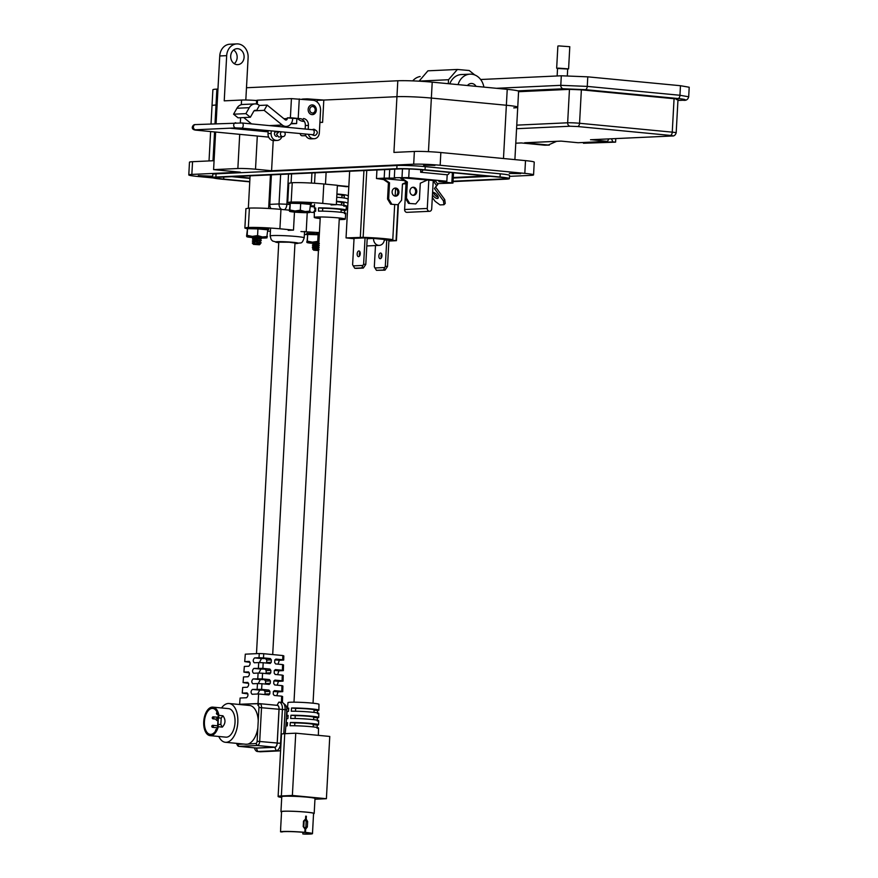 <?xml version="1.0" encoding="UTF-8"?>
<svg xmlns="http://www.w3.org/2000/svg" width="878" height="878" viewBox="0 0 878 878"><rect width="100%" height="100%" fill="white"/><g stroke="black" fill="none" stroke-linecap="round" stroke-linejoin="round"><path stroke-width="1.32" d="M221.53 707.953A19.481 10.503 95.5 0 1 228.302 703.487A19.481 10.503 95.5 0 1 229.103 703.508L249.517 705.462A19.481 10.503 95.5 0 1 258.242 720.739L258.955 707.492A2.195 1.185 -84.5 0 0 257.934 705.363L258.033 703.585L239.617 704.266L259.625 703.651A4.061 2.184 95.5 0 1 259.723 703.662A4.061 2.184 95.5 0 1 261.534 707.591L259.701 741.361A4.061 2.184 95.5 0 1 257.287 745.499L238.904 746.355A4.061 2.184 95.5 0 1 238.739 746.344A4.061 2.184 95.5 0 1 237.433 745.279L236.643 743.765A2.195 1.185 -84.5 0 0 237.444 744.335L243.788 744.05M229.103 703.508A19.481 10.503 95.5 0 1 237.762 723.154A19.481 10.503 95.5 0 1 226.195 742.305A19.481 10.503 95.5 0 1 225.394 742.283A19.481 10.503 95.5 0 1 218.798 736.477M225.394 742.283L246.049 744.27L255.816 743.49A2.195 1.185 -84.5 0 0 257.122 741.251L257.847 728.005A19.481 10.503 95.5 0 1 248.606 743.831M257.847 728.005L258.242 720.739M210.797 734.37A13.027 7.024 95.5 0 1 210.259 734.348A13.027 7.024 95.5 0 1 204.464 721.211A13.027 7.024 95.5 0 1 212.202 708.403A13.027 7.024 95.5 0 1 212.739 708.425A13.027 7.024 95.5 0 1 218.183 715.504L217.568 726.677A13.027 7.024 95.5 0 1 210.797 734.37M218.326 726.721A14.322 7.726 95.5 0 1 210.72 735.665A14.322 7.726 95.5 0 1 210.127 735.643A14.322 7.726 95.5 0 1 203.762 721.2A14.322 7.726 95.5 0 1 212.267 707.108A14.322 7.726 95.5 0 1 212.86 707.13A14.322 7.726 95.5 0 1 218.94 715.394L222.935 715.779C225.844 719.73 225.635 723.505 222.332 727.105L218.326 726.721L218.018 724.317L220.839 724.58L222.332 727.105M212.86 707.13L228.62 708.634A14.322 7.726 95.5 0 1 234.986 723.088A14.322 7.726 95.5 0 1 226.48 737.169A14.322 7.726 95.5 0 1 225.887 737.158L210.127 735.643M247.75 682.393L247.651 682.393C249.1 683.94 248.99 685.553 247.311 687.233L242.69 687.452L242.251 693.104L247.947 693.905M248.474 671.9L248.375 671.889C249.824 673.437 249.714 675.05 248.035 676.74L243.513 676.949L243.074 682.601L248.661 683.391M249.198 661.397L249.1 661.397C250.548 662.934 250.439 664.558 248.759 666.237L244.336 666.446L243.897 672.098L249.385 672.877M259.251 653.528L263.74 653.715L263.488 657.896L259.01 657.721L259.251 653.528L245.302 654.176L244.721 661.595L250.098 662.363M247.025 692.896L246.927 692.896C248.386 694.432 248.265 696.045 246.586 697.736L240.1 698.032L239.617 704.266M247.124 692.907L242.251 693.104M257.133 689.197L257.474 683.545L261.951 683.732L261.622 689.384L252.425 689.417C250.746 691.107 250.636 692.72 252.096 694.268L258.604 693.96L258.044 703.421M257.759 678.705L258.099 673.053L262.577 673.239L262.248 678.881L253.149 678.913C251.47 680.604 251.36 682.217 252.82 683.764L257.474 683.545M258.384 668.213L258.714 662.561L263.202 662.736L262.862 668.388L253.874 668.421C252.195 670.112 252.085 671.725 253.544 673.261L258.099 673.053M259.01 657.721L254.598 657.918C252.919 659.608 252.809 661.222 254.269 662.769L258.714 662.561M249.297 661.419L244.721 661.595M248.573 671.911L243.897 672.098M247.848 682.415L243.074 682.601M261.951 683.732L269.217 684.423L270.281 683.314L270.391 680.889L265.65 681.108L265.518 683.534L270.281 683.314M257.638 694.004L259.767 690.119L268.953 690.086L261.622 689.384M268.953 690.086L269.93 691.392L265.079 691.612L264.947 694.048L269.82 693.818L269.93 691.392M269.82 693.818L268.866 694.937M258.604 693.96L268.745 694.937M255.674 747.968A4.061 2.184 -84.5 0 0 256.332 748.133L274.825 747.277A4.061 2.184 -84.5 0 0 277.239 743.128L279.083 709.172A4.061 2.184 -84.5 0 0 277.097 705.221L278.842 702.137L277.097 705.319A4.061 2.184 95.5 0 1 277.207 705.33A4.061 2.184 95.5 0 1 279.017 709.27L277.196 743.029A4.061 2.184 95.5 0 1 274.77 747.178L256.398 748.023A4.061 2.184 95.5 0 1 256.222 748.023A4.061 2.184 95.5 0 1 256.058 747.99M281.443 702.367L281.629 696.166L274.221 695.453L273.256 694.147L273.365 691.721L274.441 690.613L281.772 691.315L281.948 685.641L274.693 684.95L273.727 683.644L273.826 681.218L274.902 680.099L282.09 680.79L282.266 675.116L275.154 674.436L274.188 673.13L274.298 670.704L275.374 669.596L282.409 670.265L282.573 664.602L275.626 663.933L274.66 662.627L274.77 660.201L275.846 659.082L282.727 659.74L282.848 655.548L283.813 655.888L283.682 660.08L282.727 659.74M263.74 653.715L282.848 655.548M259.427 662.594L261.479 658.577L270.369 658.555L263.488 657.896M270.369 658.555L271.335 659.872L266.791 660.08L266.66 662.506L271.225 662.297L271.335 659.872M271.225 662.297L270.27 663.406M263.202 662.736L270.15 663.406M258.845 673.086L260.909 669.091L269.897 669.069L262.862 668.388M269.897 669.069L270.863 670.375L266.221 670.594L266.089 673.02L270.753 672.8L270.863 670.375M270.753 672.8L269.798 673.92M262.577 673.239L269.678 673.92M258.264 683.578L260.338 679.605L269.425 679.572L262.248 678.881M269.425 679.572L270.391 680.889M282.573 664.602L283.539 664.942L283.364 670.605L282.409 670.265M282.266 675.116L283.221 675.467L283.056 681.13L282.09 680.79M281.948 685.641L282.903 685.981L282.738 691.655L281.772 691.315M222.935 715.779L221.19 718.116L220.839 724.58M218.94 715.394L218.37 717.842L221.19 718.116M218.37 717.842L218.018 724.317M283.781 733.745L285.098 709.49A7.309 3.94 -84.5 0 0 283.232 703.058A7.309 3.94 -84.5 0 0 281.827 702.4A7.309 3.94 -84.5 0 0 281.531 702.4M278.842 702.137A7.309 3.94 95.5 0 1 279.149 702.148A7.309 3.94 95.5 0 1 282.409 709.237L280.576 743.205A7.309 3.94 95.5 0 1 276.219 750.668L257.726 751.513A7.309 3.94 95.5 0 1 257.43 751.513A7.309 3.94 95.5 0 1 254.444 747.847M259.811 751.711A7.309 3.94 -84.5 0 0 260.107 751.766A7.309 3.94 -84.5 0 0 260.415 751.777L278.897 750.92A7.309 3.94 -84.5 0 0 280.093 750.536A7.309 3.94 -84.5 0 0 280.631 750.141M283.232 703.058L285.416 705.012A5.433 2.93 95.5 0 1 286.799 709.797L285.91 726.139M259.833 703.673L277.097 705.33M257.934 705.363L259.603 703.651M283.682 660.08L279.281 660.289L278.052 664.163M283.364 670.605L278.864 670.814L277.624 674.677M283.056 681.13L278.447 681.339L277.207 685.191M282.738 691.655L278.03 691.875L276.789 695.705M281.629 696.166L282.595 696.506L282.409 702.543M263.894 690.317L265.079 691.612M264.465 679.802L265.65 681.108M265.606 658.774L266.791 660.08M265.035 669.288L266.221 670.594M272.696 654.571L294.986 243.03L289.191 242.207L278.776 242.152L256.486 653.66M280.708 828.667L280.642 828.645A16.023 1.032 -176.9 0 1 280.708 828.58L280.532 831.817A16.023 1.032 3.1 0 1 304.831 832.344L305.006 829.073L303.217 826.604L303.514 821.117L305.555 819.009L305.709 816.167L306.367 816.233L306.213 819.097L307.64 821.512L307.344 826.999L305.665 829.095L305.489 832.399A16.023 1.032 3.1 0 1 312.48 833.639L313.567 813.423A16.023 1.032 -176.9 0 0 306.257 812.15A16.023 1.032 -176.9 0 0 289.938 811.228A16.023 1.032 -176.9 0 0 281.564 811.689L281.366 815.333A16.023 1.032 3.1 0 1 281.366 815.333A16.023 1.032 3.1 0 1 281.366 815.3L280.642 828.645L281.366 815.41M305.665 829.095L304.71 828.141L305.665 829.095M312.48 833.639A16.023 1.032 3.1 0 1 304.381 834.1L302.822 833.946L302.91 832.3M280.532 831.817L282.09 831.96A14.41 0.933 3.1 0 1 302.833 832.278L305.577 832.553A14.41 0.933 3.1 0 1 310.856 833.551A14.41 0.933 3.1 0 1 302.822 833.946M306.213 819.064L305.16 819.997L306.181 821.446L305.884 826.933L304.951 828.152L303.799 826.703L304.095 821.204L305.16 819.997L303.931 821.226M304.831 832.344L305.489 832.399M306.213 819.097L305.39 820.041M307.344 826.999L305.884 826.933A1.328 1.119 -92.6 0 1 304.885 828.152M305.862 826.933L306.159 821.446A1.328 1.119 87.4 0 0 305.039 820.008M318.374 735.358L318.516 727.983A16.353 1.054 -176.9 0 0 311.064 726.688A16.353 1.054 -176.9 0 0 290.069 725.733L290.344 722.506A16.232 1.043 3.1 0 1 311.174 723.461A16.232 1.043 3.1 0 1 318.582 724.734L318.659 720.684A16.089 1.043 -176.9 0 0 311.317 719.422A16.089 1.043 -176.9 0 0 290.684 718.478L290.947 715.252A15.98 1.032 3.1 0 1 311.427 716.185A15.98 1.032 3.1 0 1 318.725 717.447L318.802 713.397A15.837 1.021 -176.9 0 0 311.569 712.146A15.837 1.021 -176.9 0 0 291.287 711.224L291.562 707.997A15.727 1.01 3.1 0 1 311.69 708.908A15.727 1.01 3.1 0 1 318.857 710.159L318.966 704.321A15.519 0.999 -176.9 0 0 311.888 703.091A15.519 0.999 -176.9 0 0 296.106 702.202A15.519 0.999 -176.9 0 0 287.973 702.641L287.457 708.458A15.727 1.01 3.1 0 1 288.741 708.129L288.478 711.356A15.837 1.021 -176.9 0 0 287.161 711.685L286.81 715.724A15.98 1.032 3.1 0 1 288.138 715.383L287.863 718.61A16.089 1.043 -176.9 0 0 286.513 718.95L286.151 722.978A16.232 1.043 3.1 0 1 287.523 722.638L287.249 725.865A16.353 1.054 -176.9 0 0 285.866 726.216L285.196 733.668M288.675 708.919A15.727 1.01 3.1 0 1 287.457 708.458M288.061 716.196A15.98 1.032 3.1 0 1 286.81 715.724M287.457 723.472A16.232 1.043 3.1 0 1 286.151 722.978M281.542 811.974A16.638 1.076 3.1 0 1 280.949 811.656A16.638 1.076 3.1 0 1 289.652 811.184A16.638 1.076 3.1 0 1 306.587 812.139A16.638 1.076 3.1 0 1 314.181 813.456A16.638 1.076 3.1 0 1 313.556 813.708M280.949 811.656L281.761 796.697A16.638 1.076 3.1 0 1 290.464 796.225A16.638 1.076 3.1 0 1 307.399 797.18A16.638 1.076 3.1 0 1 314.993 798.497L314.181 813.456M284.735 733.69A20.293 1.306 -176.9 0 0 281.487 734.227L278.117 796.5A20.293 1.306 3.1 0 1 281.366 795.962L284.735 733.69L295.743 733.185L292.374 795.457L281.366 795.962M295.743 733.185L329.766 736.444L326.396 798.717L315.389 799.221A20.293 1.306 3.1 0 1 314.95 799.243M281.717 797.443A20.293 1.306 3.1 0 1 278.117 796.5M326.396 798.717L292.374 795.457M318.857 710.159A15.727 1.01 3.1 0 1 317.573 710.489L317.485 713.737M318.725 717.447A15.98 1.032 3.1 0 1 317.397 717.787L317.309 721.036M318.582 724.734A16.232 1.043 3.1 0 1 317.21 725.085L317.134 728.334M313.973 712.398L314.104 709.896A10.964 0.702 -176.9 0 0 307.509 708.886A10.964 0.702 -176.9 0 0 295.634 708.381L291.562 707.997M317.573 710.489L314.094 710.159M295.634 708.381L295.48 711.235M313.578 719.653L313.709 717.183A10.964 0.702 -176.9 0 0 307.113 716.174A10.964 0.702 -176.9 0 0 295.238 715.669L290.947 715.252M317.397 717.787L313.698 717.436M295.238 715.669L295.085 718.5M313.183 726.907L313.325 724.46A10.964 0.702 -176.9 0 0 306.718 723.45A10.964 0.702 -176.9 0 0 294.843 722.945L290.344 722.506M317.21 725.085L313.303 724.712M294.843 722.945L294.69 725.755M320.185 218.534A15.519 0.999 3.1 0 1 314.247 217.426A15.519 0.999 3.1 0 1 322.347 216.987A15.519 0.999 3.1 0 1 338.173 217.876A15.519 0.999 3.1 0 1 345.252 219.105A15.519 0.999 3.1 0 1 339.226 219.566M348.818 186.564L346.042 186.696A16.638 1.076 -176.9 0 0 340.499 186.004A16.638 1.076 -176.9 0 0 337.361 185.741M336.911 193.983A16.353 1.054 3.1 0 1 339.896 194.247A16.353 1.054 3.1 0 1 347.359 195.542M347.062 198.768A16.232 1.043 -176.9 0 0 339.665 197.484A16.232 1.043 -176.9 0 0 336.735 197.221M336.515 201.281A16.089 1.043 3.1 0 1 339.369 201.523A16.089 1.043 3.1 0 1 346.711 202.796M345.252 219.105L345.767 213.299A15.727 1.01 -176.9 0 0 338.601 212.048A15.727 1.01 -176.9 0 0 318.473 211.126L318.549 207.888A15.837 1.021 3.1 0 1 338.831 208.81A15.837 1.021 3.1 0 1 346.053 210.061L346.415 206.034A15.98 1.032 -176.9 0 0 339.127 204.761A15.98 1.032 -176.9 0 0 336.34 204.519M346.053 210.061A15.837 1.021 3.1 0 1 344.747 210.402L344.483 213.617M326.122 172.329L325.475 184.15M337.371 185.434L348.818 186.531M315.718 208.832A15.837 1.021 3.1 0 1 314.423 208.349A15.837 1.021 3.1 0 1 315.729 208.02L315.652 211.258A15.727 1.01 -176.9 0 0 314.368 211.598L314.247 217.426M341.18 210.051L344.747 210.402M341.059 212.311L341.191 209.798A10.964 0.702 -176.9 0 0 334.595 208.788A10.964 0.702 -176.9 0 0 322.72 208.284L318.549 207.888M341.575 202.774L343.956 203.005M341.454 205.013L341.586 202.522A10.964 0.702 -176.9 0 0 336.493 201.644M341.97 195.498L344.352 195.728M341.849 197.704L341.981 195.245A10.964 0.702 -176.9 0 0 336.889 194.367M322.72 208.284L322.566 211.148M290.113 203.466L287.71 202.664L288.763 183.261L292.231 182.69C300.781 182.448 311.295 182.887 323.806 183.985L337.382 185.291L336.329 204.695L331.05 204.936M290.958 202.105L291.178 202.094C299.727 201.863 310.252 202.291 322.753 203.4L336.329 204.695M287.71 202.664L289.433 202.214M314.467 206.045L310.428 205.661M347.6 209.063L346.151 208.964M343.781 206.154L347.765 205.979M344.395 194.762L344.22 198.011M344 202.072L343.825 205.32M309.901 212.147L314.346 212.575M247.355 228.873L244.874 228.06L245.917 208.646L249.396 208.075C257.934 207.845 268.459 208.273 280.96 209.381L289.334 210.182M248.178 227.49L248.342 227.49C256.892 227.248 267.406 227.687 279.906 228.785L293.493 230.091L288.204 230.332M244.874 228.06L246.696 227.6M270.424 231.331L267.68 231.068M307.552 234.624L304.392 234.426M300.945 231.551L319.427 232.571M294.47 212.103L293.493 230.091M307.234 212.663L306.224 231.309M302.811 211.872L298.048 211.861L301.966 211.675M298.048 211.861L299.497 211.499M302.186 212.52L296.632 212.125L302.186 212.52M296.577 211.916L297.236 211.422M302.921 212.224L296.402 211.872M308.178 212.641A10.141 0.658 -176.9 0 0 309.736 212.443A10.141 0.658 -176.9 0 0 309.791 212.399A10.141 0.658 -176.9 0 0 305.171 211.565A10.141 0.658 -176.9 0 0 295.063 210.983A10.141 0.658 -176.9 0 0 289.553 211.247A10.141 0.658 -176.9 0 0 289.597 211.346A10.141 0.658 -176.9 0 0 294.174 212.07A10.141 0.658 -176.9 0 0 304.282 212.652A10.141 0.658 -176.9 0 0 308.178 212.641M309.539 211.861L310.494 204.431L300.671 203.498L290.267 203.279L289.312 210.698M297.401 202.5L299.211 202.555M303.689 202.873L304.94 203.027M310.911 204.3L311.492 204.047A11.414 0.735 -176.9 0 0 311.021 203.85L310.099 203.411L311.021 203.85M310.9 204.234L311.492 204.047L310.845 203.707M310.154 203.937L308.518 203.959M310.099 203.411L308.847 203.476A11.414 0.735 -176.9 0 0 306.96 203.257L305.884 202.851L306.96 203.257M305.884 202.851L303.47 203.191M302.888 202.412A11.282 0.724 -176.9 0 0 300.287 202.258L300.298 202.752A11.414 0.735 -176.9 0 1 302.866 202.917L305.928 203.367M300.298 202.752L299.486 202.917L300.287 202.258M299.486 202.401L296.808 202.807L299.486 202.917M296.808 202.807L295.842 202.566A11.414 0.735 -176.9 0 0 293.57 202.522L290.453 202.566A11.414 0.735 -176.9 0 0 289.345 202.664L289.488 202.17A11.282 0.724 -176.9 0 1 290.607 202.072L291.408 202.763M289.334 203.059L288.752 202.917A11.414 0.735 -176.9 0 0 289.06 203.059A11.414 0.735 -176.9 0 0 289.235 203.114M288.752 202.917L289.444 202.544M311.492 204.047L311.383 203.531A11.282 0.724 -176.9 0 0 310.9 203.334M306.883 202.752A11.282 0.724 -176.9 0 1 308.793 202.972L308.826 203.191M295.842 202.566L296.896 202.291M295.952 202.072A11.282 0.724 -176.9 0 0 293.647 202.028L291.518 202.247M310.132 211.137L305.171 211.565L300.309 210.193L300.671 203.498M300.309 210.193L295.063 210.983L289.905 209.974L290.267 203.279M289.905 209.974L289.553 211.247M314.522 248.836C313.183 248.134 314.697 247.783 319.087 247.772L314.631 246.806C313.292 246.114 314.807 245.763 319.197 245.752M318.484 249.912L315.729 249.934L318.977 249.802M315.729 249.934L318.999 249.55M313.622 248.386L312.568 248.946L313.687 250.175L318.451 250.581M314.533 248.584C313.194 247.881 314.719 247.53 319.109 247.519M313.731 246.367L312.469 246.905L318.67 246.488M314.642 246.553C313.303 245.862 314.829 245.511 319.219 245.5M313.841 244.347L312.579 244.885L318.78 244.468M314.741 244.786C313.402 244.095 314.917 243.744 319.307 243.733M314.752 244.534C313.413 243.843 314.939 243.491 319.329 243.48M318.56 248.639L316.771 248.518L318.56 248.507M313.753 248.287L312.305 247.3L318.659 246.74M313.863 246.268L312.414 245.28L318.769 244.721M313.973 244.249L312.524 243.261L317.287 242.701M312.524 243.261L314.115 242.591M318.473 250.263L313.687 250.175M313.874 249.934L318.538 248.924M316.771 248.518L312.645 248.792M259.548 244.721L253.522 244.391L259.383 244.764L260.228 244.106L254.335 244.128L259.756 243.557L253.336 243.919L260.92 242.855M257.715 241.878L253.479 242.207L257.715 241.878M257.825 239.859L253.588 240.177L257.825 239.859M257.934 237.839L253.698 238.157L257.934 237.839M254.335 244.128L253.369 244.227M253.468 242.46L252.315 243.063L253.522 244.391M253.577 240.429L252.304 240.978L261.051 240.572L255.52 239.979M253.687 238.41L252.414 238.959L261.161 238.553L255.63 237.949M259.756 243.568L261.172 242.877L259.855 241.779M258.11 242.833L260.942 242.602L255.41 241.999M253.621 242.372L252.414 241.187L261.029 240.824M259.866 241.549L261.051 240.572M253.731 240.352L252.524 239.167L261.139 238.805M259.976 239.518L261.392 238.827L260.064 237.74M253.841 238.333L252.37 237.323L255.114 236.83M260.086 237.62L252.82 236.84M254.609 242.657L252.381 242.91M318.868 242.811L312.667 242.866L314.104 242.174M319.351 234.031A11.414 0.735 -176.9 0 0 317.715 233.932L316.914 233.581L317.715 233.932M316.914 233.581L314.236 233.976L316.903 234.086M314.236 233.976L313.259 233.746A11.414 0.735 -176.9 0 0 310.988 233.702L307.871 233.746A11.414 0.735 -176.9 0 0 306.762 233.833L306.905 233.339A11.282 0.724 -176.9 0 1 308.035 233.252L308.826 233.943M306.751 234.239L306.181 234.097A11.414 0.735 -176.9 0 0 306.477 234.239A11.414 0.735 -176.9 0 0 306.652 234.283M306.17 234.097L306.872 233.724M319.373 233.526A11.282 0.724 -176.9 0 0 317.715 233.427M313.259 233.746L314.313 233.471M313.369 233.252A11.282 0.724 -176.9 0 0 311.064 233.208L308.946 233.427M319.307 234.788L307.684 234.459L306.971 242.416A10.141 0.658 -176.9 0 0 307.026 242.526A10.141 0.658 -176.9 0 0 311.591 243.25A10.141 0.658 -176.9 0 0 312.557 243.338M318.89 242.449A10.141 0.658 -176.9 0 0 312.48 242.163A10.141 0.658 -176.9 0 0 306.971 242.416L306.729 241.878M318.923 241.856L317.737 241.373L318.099 234.667M317.737 241.373L312.48 242.163L307.322 241.154L307.684 234.459M307.322 241.154L306.971 242.416M260.525 238.026A10.141 0.658 -176.9 0 0 261.545 238.048A10.141 0.658 -176.9 0 0 265.43 238.026A10.141 0.658 -176.9 0 0 266.989 237.839A10.141 0.658 -176.9 0 0 267.044 237.795A10.141 0.658 -176.9 0 0 262.434 236.961A10.141 0.658 -176.9 0 0 252.315 236.38A10.141 0.658 -176.9 0 0 246.806 236.632A10.141 0.658 -176.9 0 0 246.861 236.742A10.141 0.658 -176.9 0 0 251.426 237.466A10.141 0.658 -176.9 0 0 252.644 237.576M266.802 237.258L267.757 229.827L257.934 228.895L247.519 228.675L246.564 236.094M254.653 227.896L256.464 227.951M260.942 228.269L262.193 228.423M268.163 229.696L268.745 229.432A11.414 0.735 -176.9 0 0 268.273 229.246L267.351 228.807L268.273 229.246M268.152 229.619L268.745 229.432L268.097 229.103M267.417 229.323L265.771 229.356M267.351 228.807L266.1 228.873A11.414 0.735 -176.9 0 0 264.223 228.653L263.148 228.247L264.223 228.653M263.148 228.247L260.733 228.576L263.191 228.763M260.755 228.17L260.118 228.313A11.414 0.735 -176.9 0 0 257.55 228.148L256.749 227.797L257.55 228.148M256.749 227.797L254.071 228.192L256.738 228.313M254.071 228.192L253.094 227.962A11.414 0.735 -176.9 0 0 250.823 227.918L247.706 227.962A11.414 0.735 -176.9 0 0 246.597 228.06L246.74 227.567A11.282 0.724 -176.9 0 1 247.87 227.468L248.661 228.159M246.586 228.456L246.016 228.313A11.414 0.735 -176.9 0 0 246.312 228.456A11.414 0.735 -176.9 0 0 246.488 228.51M268.745 229.443L268.646 228.928A11.282 0.724 -176.9 0 0 268.163 228.73M264.135 228.148A11.282 0.724 -176.9 0 1 266.045 228.368L266.089 228.587M260.151 227.808A11.282 0.724 -176.9 0 0 257.55 227.654M253.094 227.962L254.148 227.687M253.204 227.468A11.282 0.724 -176.9 0 0 250.899 227.424L248.781 227.643M267.395 236.533L262.434 236.961L257.572 235.589L257.934 228.895M257.572 235.589L252.315 236.38L247.157 235.37L247.519 228.675M247.157 235.37L246.806 236.632M380.558 253.04A2.843 1.536 -84.5 0 0 378.868 255.838A2.843 1.536 -84.5 0 0 380.13 258.703A2.843 1.536 -84.5 0 0 380.251 258.703A2.843 1.536 -84.5 0 0 381.941 255.915A2.843 1.536 -84.5 0 0 380.668 253.04A2.843 1.536 -84.5 0 0 380.558 253.04M381.304 257.956A2.843 1.536 95.5 0 1 381.678 253.994M358.85 250.965A2.843 1.536 -84.5 0 0 357.159 253.753A2.843 1.536 -84.5 0 0 358.422 256.628A2.843 1.536 -84.5 0 0 358.542 256.628A2.843 1.536 -84.5 0 0 360.232 253.83A2.843 1.536 -84.5 0 0 358.97 250.965A2.843 1.536 -84.5 0 0 358.85 250.965M359.596 255.882A2.843 1.536 95.5 0 1 359.98 251.909M388.888 241.033L396.428 240.682L388.669 239.859L392.784 239.672A24.672 1.591 -176.9 0 0 384.674 238.673A24.672 1.591 -176.9 0 0 363.141 237.345L346.042 237.894L354.021 238.75M366.763 170.453L363.141 237.345M365.05 237.872L367.224 238.081L365.797 264.432L363.305 268.064L356.194 268.394L354.723 268.251L352.616 264.728L354.043 238.388L365.05 237.872L363.624 264.223L365.797 264.432M385.003 270.15L383.532 270.007L385.321 266.297L386.748 239.957L388.932 240.166L387.505 266.506L385.003 270.15L376.432 270.336L374.324 266.813L375.477 245.555M386.748 239.957L384.323 240.067M373.556 238.41L384.377 239.453A6.453 5.422 -92.6 0 1 379.263 245.379A6.453 5.422 -92.6 0 1 373.556 238.41L367.191 238.706M398.403 204.135L396.428 240.682M363.931 170.584L360.32 237.236M349.653 171.243L346.042 237.894M392.784 239.672L394.683 204.585M394.782 188.133A4.061 3.402 -92.6 0 1 397.822 192.008A4.061 3.402 -92.6 0 1 395.155 196.134L395.561 188.364M396.055 240.561L397.997 204.64M384.608 267.527L374.906 267.977M383.532 270.007L376.432 270.336M385.321 266.297L387.505 266.506M363.305 268.064L361.835 267.933L362.91 265.441L353.197 265.891M362.91 265.441L363.624 264.223M361.835 267.933L354.723 268.251M432.47 194.806A4.061 1.734 -135.8 0 0 437.365 198.483A4.061 1.734 -135.8 0 0 438.023 198.23A4.061 1.734 -135.8 0 0 436.849 194.718A4.061 1.734 -135.8 0 0 432.865 192.304A4.061 1.734 -135.8 0 0 432.602 192.348M438.221 197.144A4.061 1.734 44.2 0 1 433.293 192.337M395.737 188.068A4.061 3.402 87.4 0 0 395.33 188.057A4.061 3.402 87.4 0 0 392.115 192.03A4.061 3.402 87.4 0 0 395.298 196.156A4.061 3.402 87.4 0 0 395.704 196.167A4.061 3.402 87.4 0 0 398.93 192.194A4.061 3.402 87.4 0 0 395.737 188.068M413.571 187.244A4.061 3.402 87.4 0 0 413.165 187.233A4.061 3.402 87.4 0 0 409.938 191.206A4.061 3.402 87.4 0 0 413.132 195.333A4.061 3.402 87.4 0 0 413.538 195.344A4.061 3.402 87.4 0 0 416.754 191.371A4.061 3.402 87.4 0 0 413.571 187.244M435.642 181.186L433.238 180.956L436.618 185.587L434.456 188.561L437.892 184.27L435.642 181.186M394.771 169.158L394.31 177.696L395.385 178.08L384.18 178.157L384.641 169.63M383.609 179.573L376.475 178.519L384.18 178.157M453.509 172.79L452.949 183.052L437.398 183.601M452.949 183.052L451.841 182.865L452.389 172.681M394.31 177.696L408.731 177.608L446.836 181.252L438.912 181.625L451.841 182.865M391.797 204.146L388.658 198.977L389.525 182.8L383.258 178.541L382.16 178.585L388.427 182.854L387.549 199.021L390.688 204.201L397.921 204.739L390.688 204.201M383.258 178.541L404.056 180.528M409.62 203.334L406.481 198.154L407.359 181.976L401.092 177.718L399.984 177.773L406.251 182.031L405.384 198.198L408.522 203.378L415.744 203.916L408.522 203.378M401.092 177.718L433.238 180.528L431.702 208.876A2.634 2.217 87.4 0 1 429.616 211.302L406.942 212.344A2.634 2.217 -92.6 0 1 404.615 209.502L427.279 208.459L428.815 180.111M449.547 172.406A4.873 2.623 95.5 0 1 447.187 174.788L446.836 181.252M447.187 174.788L420.65 172.242L420.792 169.673M409.203 169.004L408.731 177.608M402.464 168.883L402.014 177.334M389.228 178.366L389.711 169.399M376.936 169.981L376.475 178.519M423.009 169.871A4.873 2.623 95.5 0 1 420.65 172.242M406.075 182.394L404.615 209.502M427.279 208.459A2.634 2.217 87.4 0 0 429.616 211.302M412.616 187.31A4.061 3.402 -92.6 0 1 415.656 191.184A4.061 3.402 -92.6 0 1 412.989 195.311M426.949 180.199L420.288 183.217L419.41 199.394L415.744 203.916M406.481 198.154L405.384 198.198M407.359 181.976L406.251 182.031M406.24 182.317L402.453 184.04L401.575 200.206L397.921 204.739M388.658 198.977L387.549 199.021M389.525 182.8L388.427 182.854M434.456 188.561L443.467 200.919L443.961 204.728L445.245 203.411L444.74 199.602L435.74 187.244M437.892 184.27L436.618 185.587M443.467 200.919L444.74 199.602M443.961 204.728L439.999 204.914L435.104 201.303L432.316 197.495M300.342 118.673L292.67 118.365L292.626 119.079A7.99 6.706 -92.6 0 1 286.305 126.41A7.99 6.706 -92.6 0 1 282.211 125.005L264.168 110.354L267.153 105.097L285.185 119.748A1.602 1.339 87.4 0 0 287.271 118.563L287.315 117.861L290.388 117.718L300.342 118.673A6.387 5.367 -92.6 0 1 305.357 125.543L305.16 129.022M276.614 136.408A2.711 2.283 -92.6 0 1 275.516 131.393M311.975 114.623A4.873 4.094 -92.6 0 1 308.145 109.673A4.873 4.094 -92.6 0 1 312.019 104.91A4.873 4.094 -92.6 0 1 312.502 104.921A4.873 4.094 -92.6 0 1 316.332 109.871A4.873 4.094 -92.6 0 1 312.469 114.634A4.873 4.094 -92.6 0 1 311.975 114.623M312.447 129.725A2.711 2.283 -92.6 0 1 315.378 130.142M243.744 117.564L251.525 123.886M264.168 110.354L254.104 110.815M250.362 117.257L253.731 111.308A2.349 1.975 -92.6 0 1 256.475 110.705L259.449 105.448A8.747 7.342 87.4 0 0 254.971 103.911A8.747 7.342 87.4 0 0 249.264 107.687L245.895 113.635L250.362 117.257L238.037 117.828L233.57 114.195L236.939 108.246L249.264 107.687M267.153 105.097L259.449 105.448M292.67 118.365L287.315 117.861M254.971 103.911L242.646 104.482A8.747 7.342 87.4 0 0 236.939 108.246M256.42 104.021L256.617 100.333L257.528 100.18L291.43 98.621L313.029 100.246A9.581 8.045 87.4 0 1 320.547 110.573L319.34 132.852A6.387 5.367 87.4 0 1 314.28 138.713A6.387 5.367 87.4 0 1 313.633 138.702L313.106 138.647A6.387 5.367 87.4 0 1 308.463 134.543M268.196 130.69L268.031 133.621A6.387 5.367 87.4 0 0 273.047 140.502L273.585 140.546A6.387 5.367 87.4 0 0 274.221 140.568L277.305 140.425A6.387 5.367 87.4 0 0 281.904 136.738M245.895 113.635L233.57 114.195M305.357 125.543L308.43 125.4A6.387 5.367 87.4 0 0 303.426 118.53M308.43 125.4L308.222 129.318M305.248 134.235A6.387 5.367 87.4 0 0 310.022 138.79L310.56 138.845A6.387 5.367 87.4 0 0 311.196 138.856L314.28 138.713M271.247 130.987L271.115 133.478A6.387 5.367 87.4 0 0 276.12 140.359L276.658 140.403A6.387 5.367 87.4 0 0 277.305 140.425M311.69 104.932A4.873 4.094 -92.6 0 1 311.855 104.954A4.873 4.094 -92.6 0 1 315.674 110.189A4.873 4.094 -92.6 0 1 312.14 114.634M312.645 106.523A3.249 2.722 -92.6 0 1 312.294 112.999A3.249 2.722 -92.6 0 1 312.645 106.523M284.516 132.249A2.59 2.382 -95.7 0 1 283.067 136.617L278.677 137.023L276.515 134.235L278.952 131.854M283.067 136.617A2.59 2.382 -95.7 0 1 281.377 131.952M279.478 131.766L278.677 131.854M300.199 133.752A2.59 1.899 89.1 0 0 302.087 135.75L305.796 135.695M467.469 85.528A6.607 5.542 -92.6 0 1 471.245 83.476A6.607 5.542 -92.6 0 1 471.903 83.498A6.607 5.542 -92.6 0 1 476.074 86.351M246.488 87.745L397.811 80.765A24.924 1.613 3.1 0 1 432.217 82.148L507.232 89.337A24.924 1.613 3.1 0 1 518.591 91.301L517.735 107.226A24.924 1.613 3.1 0 1 513.74 107.884M211.038 123.875L212.882 89.765A24.924 1.613 3.1 0 1 216.877 89.117L217.953 89.062M317.167 100.366L396.944 96.69A24.924 1.613 3.1 0 1 431.361 98.073L506.365 105.25A24.924 1.613 3.1 0 1 517.735 107.226A24.924 1.613 -176.9 0 0 506.365 105.25L503.478 158.523M215 123.688L216.01 105.031L217.096 104.987L216.01 105.031A24.924 1.613 3.1 0 0 212.026 105.689A24.924 1.613 3.1 0 1 216.01 105.031L216.877 89.117M520.665 173.635L509.339 173.427L520.665 173.635M434.939 165.426L423.624 165.207L434.939 165.426M212.685 176.237L198.318 175.6L212.663 176.522M236.961 64.632A7.99 6.706 -92.6 0 1 230.684 56.499A7.99 6.706 -92.6 0 1 237.027 48.685A7.99 6.706 -92.6 0 1 237.828 48.707A7.99 6.706 -92.6 0 1 244.106 56.829A7.99 6.706 -92.6 0 1 237.762 64.643A7.99 6.706 -92.6 0 1 236.961 64.632M213.354 177.96L197.528 176.445A19.173 1.24 3.1 0 1 188.792 174.931A19.173 1.24 3.1 0 1 191.854 174.426L240.385 172.187L213.595 169.63L237.861 168.51A12.786 0.823 3.1 0 1 255.509 169.213L271.576 170.749L413.692 164.197A19.173 1.24 3.1 0 1 440.163 165.262L524.814 173.372A19.173 1.24 3.1 0 1 533.561 174.887A19.173 1.24 3.1 0 1 530.488 175.391L509.514 176.357M533.561 174.887L534.241 162.156A19.173 1.24 -176.9 0 0 525.505 160.63L524.814 173.372M304.183 99.401A11.184 9.395 87.4 0 1 306.696 98.874A11.184 9.395 87.4 0 1 307.816 98.896L323.806 100.059L396.944 96.69L393.926 152.41L414.372 151.466A19.173 1.24 3.1 0 1 440.844 152.531L525.505 160.63M245.818 100.015L248.112 57.696A12.786 10.734 87.4 0 0 236.808 43.9A12.786 10.734 87.4 0 0 226.678 55.643L224.23 100.849L241.56 100.048A12.786 0.823 3.1 0 1 256.606 100.531M397.811 80.765L396.944 96.69A24.924 1.613 3.1 0 1 431.361 98.073L506.365 105.25L507.232 89.337M483.888 87.098A15.98 13.411 87.4 0 0 470.015 74.158A15.98 13.411 87.4 0 0 458.075 84.628M470.015 74.158L461.345 74.553A15.98 13.411 87.4 0 0 449.799 83.838M420.167 76.529A15.98 13.411 87.4 0 0 412.726 80.886M188.792 174.931L189.472 162.2A19.173 1.24 3.1 0 1 192.545 161.695L212.992 160.751L214.561 131.93M509.383 178.618L509.558 175.435A20.446 1.317 -176.9 0 0 500.23 173.822L425.226 166.633A20.446 1.317 -176.9 0 0 396.988 165.503L216.054 173.844A20.446 1.317 -176.9 0 0 212.783 174.382L212.608 177.565A20.446 1.317 3.1 0 1 215.889 177.027L396.812 168.686A20.446 1.317 3.1 0 1 425.051 169.816L500.054 177.005A20.446 1.317 3.1 0 1 509.383 178.618A20.446 1.317 3.1 0 1 506.112 179.156L453.026 181.603M319.91 122.338L322.599 122.349L319.899 122.47M291.266 123.392L296.61 123.546L290.969 123.809M273.212 140.513L271.576 170.749M301.747 119.035A11.184 9.395 87.4 0 0 303.448 120.209M304.403 121.471L303.14 121.351A11.184 9.395 -92.6 0 1 297.466 118.387M301.977 99.192A11.184 9.395 -92.6 0 1 303.228 99.027L306.696 98.874M226.678 55.643L219.752 55.962L216.087 123.644M215.626 132.04L213.595 169.63M219.752 55.962A12.786 10.734 -92.6 0 1 229.871 44.218L236.808 43.9M234.25 63.655A7.99 6.706 87.4 0 0 233.614 50.002M406.009 183.776L402.706 183.93M249.769 181.845L221.936 179.189A20.446 1.317 3.1 0 1 212.608 177.565M453.048 181.219L503.434 178.903A17.253 1.108 -176.9 0 0 506.2 178.453A17.253 1.108 -176.9 0 0 498.331 177.082L423.317 169.893A17.253 1.108 -176.9 0 0 399.49 168.938L218.567 177.29A17.253 1.108 -176.9 0 0 215.801 177.74A17.253 1.108 -176.9 0 0 223.671 179.101L249.78 181.603M403.639 183.502L406.02 183.392M490.418 176.324L453.224 178.036M249.956 178.421L231.759 176.676M234.185 176.566L249.967 178.08M453.257 177.51L486.664 175.962M515.781 143.191L521.181 142.938L544.755 145.199L548.212 145.035L524.638 142.774L561.031 141.106L578.097 142.73L607.554 141.38L591.124 139.712M548.212 145.035L556.63 141.325M525.285 142.752L524.638 142.774M544.755 145.199L549.343 145.079M607.554 141.38L608.772 138.922M611.439 138.801L612.91 141.885L615.588 142.148L615.785 138.603M583.409 142.488L583.453 143.246L612.91 141.885M583.453 143.246L615.588 142.148M680.472 85.715L689.208 87.24L688.692 96.789L679.945 95.274L680.472 85.715L587.777 76.836L587.261 86.395L679.945 95.274A3.194 1.723 -84.5 0 1 678.046 98.534L585.352 89.655L563.292 88.777L517.844 90.873M480.628 79.503L561.305 75.782L587.777 76.836M676.609 99.631C679.023 99.455 678.178 99.148 674.063 98.72L581.368 89.841L569.46 89.358L518.569 91.707M677.937 100.443L682.777 100.224C687.156 99.894 685.586 99.335 678.046 98.534M457.229 69.472L427.915 70.822L419.058 81.182M448.307 83.695L448.515 79.733L457.383 69.461L469.214 70.514L474.757 74.948M567.331 75.727L567.704 68.813L558.375 68.133L557.552 68.264L557.135 75.969M567.693 69.022L557.541 68.473M568.593 68.868L569.789 46.71L558.825 45.908L557.87 46.062L556.663 68.221M270.6 228.05L270.161 236.006A17.044 1.097 3.1 0 1 272.893 235.556A17.044 1.097 3.1 0 1 292.034 236.138A17.044 1.097 3.1 0 1 304.205 237.85C301.571 245.017 301.187 242.098 296.973 243.513L294.953 243.568M294.953 243.546A11.359 0.735 -176.9 0 0 296.402 243.502A11.359 0.735 -176.9 0 0 293.043 242.306A11.359 0.735 -176.9 0 0 277.349 241.68A11.359 0.735 -176.9 0 0 278.743 242.668M268.866 204.42A22.729 1.471 3.1 0 1 269.798 204.376L279.039 203.948L280.642 174.426M271.05 208.613A5.685 4.774 -92.6 0 1 269.798 204.376L271.401 174.854M288.522 174.063L286.886 204.256L289.641 204.519M310.384 206.517L314.456 206.901M284.505 209.721A5.685 3.062 95.5 0 0 286.886 204.256L279.039 203.948A5.685 4.774 -92.6 0 0 281.673 209.447M315.224 208.723A5.685 3.062 95.5 0 1 313.084 212.454M216.987 720.476L217.535 720.169M217.612 718.775L217.228 718.478A1.01 1.01 0 0 0 216.164 719.466A1.01 1.01 0 0 0 217.075 720.498L217.514 720.542M212.619 727.335L213.365 726.325L212.871 725.338M213.08 718.841L213.826 717.831L213.321 716.843M274.77 747.178L257.287 745.499L255.816 743.49M237.444 744.335L238.904 746.355L256.398 748.023M279.017 709.27L258.955 707.492M257.122 741.251L277.196 743.029M277.239 743.128L281.004 743.238M286.799 709.797L279.083 709.172M256.332 748.133L257.726 751.513L260.415 751.777M278.897 750.92L276.219 750.668L274.825 747.277M273.409 691.425L278.03 691.875M273.881 680.9L278.447 681.339M274.353 670.386L278.864 670.814M274.825 659.861L279.281 660.289M259.767 690.119L252.425 689.417M260.338 679.605L253.149 678.913M260.909 669.091L253.874 668.421M261.479 658.577L254.598 657.918M217.766 717.271L213.365 716.843A1.01 1.01 0 0 0 212.256 717.831A1.01 1.01 0 0 0 213.178 718.862L216.218 719.159M307.64 821.512L306.159 821.446M314.543 183.261L315.114 172.834M292.231 182.69L291.178 202.094M323.806 183.985L322.753 203.4M249.396 208.075L248.342 227.49M280.96 209.381L279.906 228.785M283.923 118.717L287.271 118.563M269.381 125.598L282.211 125.005M257.309 104.252L257.528 100.18M290.388 117.718L291.43 98.621M298.235 118.025L299.266 98.929M276.658 140.403L273.585 140.546M273.047 140.502L276.12 140.359M271.115 133.478L268.031 133.621M313.633 138.702L310.56 138.845M310.022 138.79L313.106 138.647M229.849 128.188L268.13 131.865A2.59 1.394 -84.5 0 0 268.064 131.854A2.59 1.394 -84.5 0 0 267.955 131.854M197.561 129.681A2.59 1.394 95.5 0 1 196.705 130.218A2.59 1.394 95.5 0 1 196.595 130.218C193.511 130.021 192.073 129 192.293 127.156C192.93 125.291 193.983 124.446 195.443 124.588L242.065 122.986A2.59 1.394 -84.5 0 0 241.966 122.975M267.461 137.001A2.59 1.394 -84.5 0 0 267.57 137.012A2.59 1.394 -84.5 0 0 267.68 137.012A2.59 1.394 -84.5 0 0 268.459 136.573M195.542 129.768L195.684 129.768A2.59 2.173 -92.6 0 1 195.443 124.588M195.684 129.768L235.973 127.914A2.59 2.173 -92.6 0 1 235.743 122.733M235.973 127.914L241.571 128.144A2.59 1.394 -84.5 0 0 241.68 128.144A2.59 1.394 -84.5 0 0 243.228 125.499A2.59 1.394 -84.5 0 0 242.065 122.986L313.04 129.779A2.59 1.394 -84.5 0 0 312.93 129.779M312.436 134.927A2.59 1.394 -84.5 0 0 312.546 134.938A2.59 1.394 -84.5 0 0 312.656 134.938A2.59 1.394 -84.5 0 0 314.203 132.293A2.59 1.394 -84.5 0 0 313.04 129.779C315.762 129.757 317.199 130.778 317.353 132.841C316.343 134.872 315.29 135.728 314.192 135.399A2.59 2.173 87.4 0 1 312.897 134.971M432.217 82.148L428.453 151.664M440.844 152.531L440.163 165.262M414.372 151.466L413.692 164.197M323.806 100.059L322.599 122.349M296.885 118.343L296.61 123.546M317.188 99.796L317.079 101.991M304.293 121.296L303.14 121.351M257.649 129.681L257.583 130.855M257.298 136.035L255.509 169.213M241.56 100.048L241.318 104.691M240.605 117.707L240.331 122.843M240.045 128.023L239.99 129.165M239.705 134.345L237.861 168.51M191.854 174.426L192.545 161.695M215.889 177.027L216.054 173.844M396.812 168.686L396.988 165.503M425.051 169.816L425.226 166.633M500.054 177.005L500.23 173.822M503.434 178.903L503.5 177.696M223.78 177.049L223.671 179.101M590.499 139.745L671.955 135.991C673.448 135.881 672.91 135.684 670.342 135.41L577.658 126.531L570.151 126.234L516.571 128.704M570.151 126.234A3.194 2.678 -92.6 0 1 567.649 122.788L516.769 125.137M577.658 126.531A3.194 1.723 -84.5 0 0 579.557 123.271A8.626 0.56 -176.9 0 0 567.649 122.788L569.46 89.358M670.342 135.41A3.194 1.723 -84.5 0 0 672.252 132.15L579.557 123.271L581.368 89.841M671.955 135.991A3.194 2.678 87.4 0 0 672.274 135.991C674.106 136.178 675.412 135.124 676.181 132.83A8.626 0.56 -176.9 0 0 672.252 132.15L674.063 98.72M561.305 75.782L560.79 85.331L587.261 86.395A3.194 1.723 -84.5 0 1 585.352 89.655M496.421 88.305L560.79 85.331A3.194 2.678 87.4 0 0 563.292 88.777M682.777 100.224A3.194 2.678 87.4 0 0 683.457 100.18M448.515 79.733L419.058 81.094M304.205 237.85L304.556 231.386M270.161 236.006L271.159 239.551L272.652 241.055L278.743 242.69M217.459 725.777L212.904 725.338A1.01 1.01 0 0 0 211.796 726.325A1.01 1.01 0 0 0 212.717 727.357L217.195 727.785M256.222 748.023L238.739 746.344M277.207 705.33L259.723 703.662M281.827 702.4L279.149 702.148M260.107 751.766L257.43 751.513M217.217 712.453A1.01 1.01 0 0 0 217.404 714.44L217.931 714.483M216.504 729.399A1.01 1.01 0 0 0 215.67 730.858M339.27 218.776L313.04 703.212M320.229 217.744L293.987 702.18M314.423 208.349L314.5 204.3M302.658 212.454L302.855 211.609M296.632 212.125L296.007 211.422M311.931 172.977L311.394 183.074M291.562 173.921L291.09 182.756M290.157 203.411L289.06 203.059M261.501 236.808L260.086 237.499M259.954 239.76L261.293 240.594M270.468 174.898L268.646 208.47M250.087 175.83L248.342 208.141M307.574 234.591L306.477 234.239M247.409 228.807L246.312 228.456M379.263 245.379L366.795 245.95M280.62 126.673L286.305 126.41M196.595 130.218L268.679 137.111M241.571 128.144L313.183 134.74M278.622 131.854L274.935 132.029M514.892 159.62L517.735 107.226M209.03 160.937L210.621 131.557M515.781 143.213L521.334 142.949M590.817 139.745L672.274 135.991M524.956 142.785L561.196 141.117M677.992 99.401L676.181 132.83M677.937 100.465L683.095 100.224C686.08 100.75 687.946 99.609 688.692 96.789"/></g></svg>
